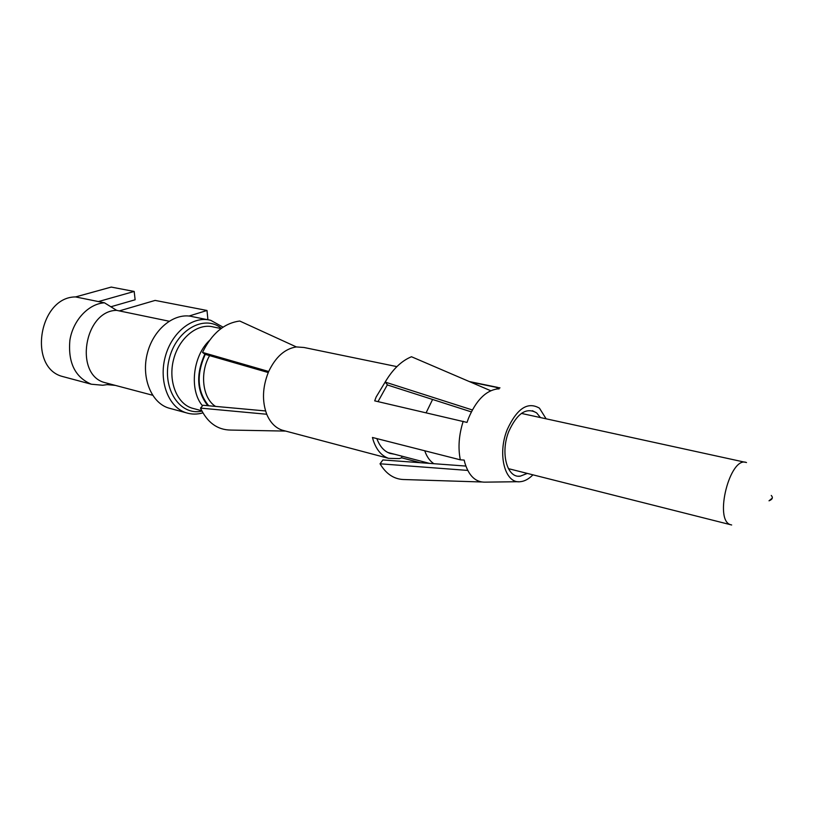 <?xml version="1.0" encoding="UTF-8"?>
<svg xmlns="http://www.w3.org/2000/svg" width="813" height="813" viewBox="0 0 813 813"><rect width="100%" height="100%" fill="white"/><g stroke="black" fill="none" stroke-linecap="round" stroke-linejoin="round"><path stroke-width="1.22" d="M65.152 377.202L62.794 376.571C27.551 367.994 38.77 296.887 75.568 296.928L111.218 287.08L134.186 291.45L135.131 299.773L110.873 306.775M169.053 321.206L116.645 310.353L104.471 302.802L75.568 296.928M110.639 384.153L102.682 385.25L91.3 384.214C75.04 377.232 67.896 362.568 69.888 340.241C73.018 320.251 88.515 303.757 104.471 302.802M107.143 383.228L105.05 382.669C73.892 375.189 84.105 310.637 116.645 310.353M171.025 408.685L168.525 408.004C150.994 402.608 140.883 376.947 147.519 352.629C153.931 328.249 175.252 311.877 192.874 316.745L207.752 319.733M772.289 498.115L769.027 500.808C772.492 499.385 773.244 497.597 771.263 495.452M433.857 463.705C429.853 461.052 426.815 456.743 424.732 450.768M426.144 412.73L432.597 399.468M119.308 310.901L155.131 300.414L207.01 310.475L207.864 319.204L206.797 319.539M189.023 316.044L207.01 310.475M98.414 301.572L134.186 291.45M107.143 384.63L115.405 385.403M490.717 390.738L411.48 356.744C401.47 360.85 392.699 369.295 385.179 382.08L387.638 385.047L471.347 411.896M472.353 409.965L385.179 382.08M527.302 473.42L520.3 476.164C506.987 478.379 500.097 452.739 508.826 431.337C517.21 413.116 526.489 406.978 536.651 412.902L540.442 417.577M394.437 454.223L390.128 453.441C384.183 451.398 379.762 446.449 376.856 438.603M378.015 401.622L387.384 384.752M518.42 481.703L485.788 482.139C475.92 482.607 468.938 476.205 464.863 462.912L464.172 460.087L460.321 459.823L372.445 437.475L373.34 440.605C376.561 450.006 381.643 455.92 388.594 458.349L399.285 458.593L401.683 457.821L401.795 456.144M465.849 466.062L382.893 459.945L380.037 463.796L467.719 470.412M420.291 462.709L401.683 457.821M546.123 418.817L539.466 408.177C527.708 401.327 516.956 408.461 507.221 429.589C497.068 454.477 505.066 484.233 520.472 481.682C524.72 481.225 528.877 478.948 532.942 474.843M499.985 387.862L495.859 387.252L499.111 388.868L497.109 388.949C485.534 390.819 475.991 400.606 468.491 418.309L467.008 422.414L374.702 400.86L376.134 397.008L386.388 380.027M203.016 405.291L200.496 408.106L266.745 414.254C261.949 401.246 262.467 387.303 268.31 372.425L268.707 371.49L202.508 352.415C211.807 333.533 224.225 323.066 239.744 321.033L296.349 346.927L304.042 347.497L396.886 366.622M265.577 410.961L203.047 405.26M284.306 430.727L282.202 430.168C275.394 427.851 270.241 422.547 266.735 414.254M460.321 459.823C457.912 447.75 458.878 434.904 463.197 421.276M380.037 463.796C386.033 473.827 393.797 479.07 403.319 479.518L481.591 481.977M495.859 387.252L470.331 381.988M268.249 372.547L204.917 354.265L202.508 352.415M268.697 371.49C275.658 356.917 284.875 348.736 296.349 346.927M200.496 408.106C207.345 422.587 217.417 429.904 230.699 430.067L285.658 431.083M168.525 408.004L186.096 412.76C168.576 407.364 158.535 381.419 165.252 356.775C171.736 332.06 193.118 315.434 210.719 320.322L223.057 327.161M201.919 411.083C180.12 416.205 161.858 388.99 169.033 359.671C175.679 330.23 204.165 314.011 221.39 328.31M194.195 408.726L191.99 408.136C176.594 403.441 167.813 380.647 173.708 359.021C179.388 337.324 198.138 322.68 213.595 327.029L221.065 328.554M202.549 405.809C189.144 390.453 192.6 356.358 209.358 340.566M207.843 405.697C196.766 391.632 195.75 374.458 204.805 354.183M208.728 405.778C197.285 391.968 196.126 374.834 205.252 354.366M215.557 406.398C202.61 398.472 199.459 373.015 209.602 355.616M731.659 524.985L730.745 524.751C713.519 520.635 730.094 455.371 746.507 462.556M91.3 384.214L62.794 376.571M152.6 395.24L105.05 382.669M186.096 412.76C191.522 414.478 197.122 414.518 202.904 412.872M201.736 410.738L194.175 408.715M429.528 463.39L387.821 452.485M745.389 462.312L521.387 413.411M730.745 524.751L508.399 468.644M520.3 476.164L518.542 476.184M536.651 412.902L532.393 410.707M388.594 458.349L282.202 430.168M497.678 387.384L469.264 381.541"/></g></svg>
